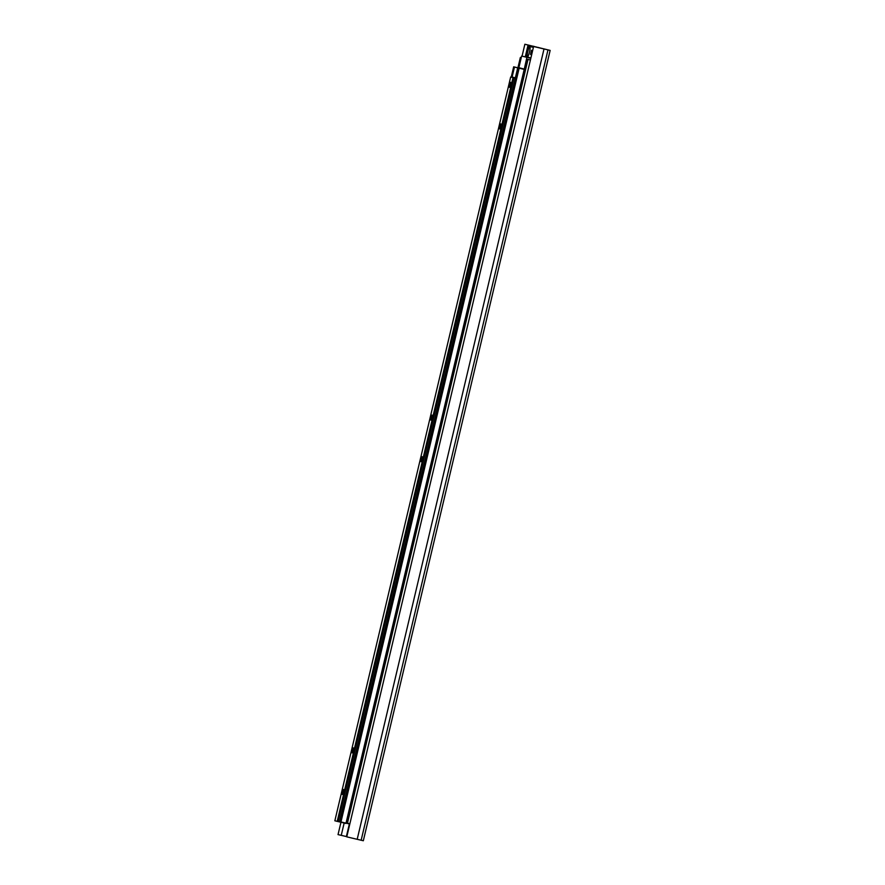 <?xml version="1.0" encoding="UTF-8"?>
<svg xmlns="http://www.w3.org/2000/svg" width="885" height="885" viewBox="0 0 885 885"><rect width="100%" height="100%" fill="white"/><g stroke="black" fill="none" stroke-linecap="round" stroke-linejoin="round"><path stroke-width="1.33" d="M363.259 840.728L346.776 836.856L533.6 46.507L544.01 48.974L533.6 46.507M344.154 823.039L341.245 835.351L346.82 836.668M341.245 835.351L338.037 834.599L340.946 822.276M522.062 56.142L524.871 44.25L528.068 45.013L525.259 56.894M528.068 45.013L542.129 48.52M524.871 44.25L550.149 50.401L544.01 48.974L357.186 839.323M530.513 54.461L531.498 50.301L530.513 54.461M527.803 51.551A5.343 0.874 103.3 0 1 529.993 46.673A5.343 0.874 103.3 0 1 529.484 51.994A5.343 0.874 103.3 0 1 527.571 56.939A5.343 0.874 103.3 0 1 527.803 51.551M530.9 57.967L526.376 56.795L528.876 46.23L533.423 47.303M533.389 47.392L528.876 46.23M521.232 57.702L520.358 57.481L521.243 57.691M527.936 59.406L530.414 60.003L527.936 59.406M346.09 822.829L526.63 59.107L346.09 822.829L349.874 823.736M530.834 58.211L521.63 56.043L530.812 58.333M524.274 69.085L526.896 57.403M521.63 56.043L518.875 67.691L524.152 69.052M514.473 67.028L512.116 77.006L515.358 77.847L517.714 67.868L514.473 67.028L524.208 69.34L513.665 66.817L524.219 69.307M523.975 69.34L517.769 67.879L523.975 69.34M339.597 821.623L517.769 67.879L339.597 821.623L349.807 824.035M517.714 67.868L524.197 69.395M499.649 128.933L500.844 123.9L499.649 128.933M509.483 87.338L510.678 82.305L509.483 87.338M420.983 461.716L422.178 456.682L420.983 461.716M430.818 420.121L432.013 415.087L430.818 420.121M342.318 794.487L343.513 789.453L342.318 794.487M352.153 752.892L353.347 747.858L352.153 752.892M515.335 78.19L510.667 77.028L515.347 78.134M510.678 77.028L334.851 820.782L345.847 823.437M353.469 748.588L352.595 752.305M343.634 790.183L342.76 793.9M432.134 415.806L431.26 419.523M422.3 457.412L421.426 461.118M510.8 83.035L509.926 86.741M500.965 124.63L500.091 128.347M532.969 47.193L533.201 46.208L534.097 46.407M537.781 47.491L538.722 47.513M546.1 49.449L547.981 49.903L361.146 840.252M349.354 823.935L346.367 836.557M517.913 67.824L520.358 57.481L517.924 67.824M520.778 57.591L518.333 67.913M527.04 59.218L346.511 822.939M528.002 59.439L347.462 823.161M518.19 67.99L340.017 821.734M519.141 68.222L340.968 821.955M511.22 77.161L513.665 66.817L511.231 77.161M514.085 66.928L511.641 77.261M513.023 77.637L337.207 821.402M513.986 77.869L338.17 821.623M550.149 50.401L363.326 840.75M510.667 77.028L334.851 820.782"/></g></svg>
